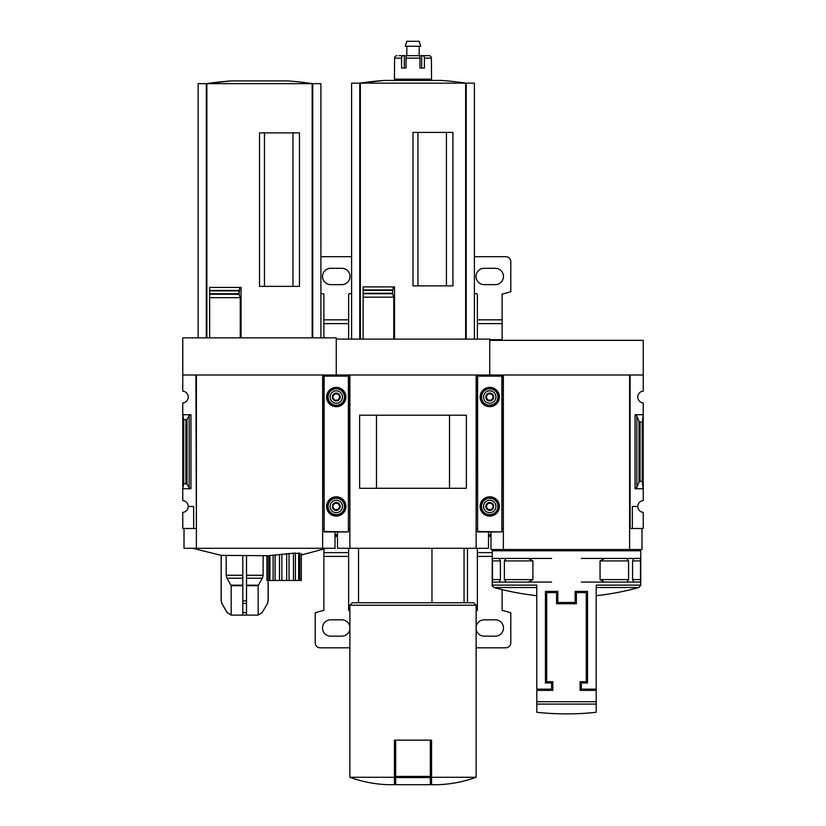 <?xml version="1.0" encoding="UTF-8"?>
<svg xmlns="http://www.w3.org/2000/svg" width="826" height="826" viewBox="0 0 826 826"><rect width="100%" height="100%" fill="white"/><g stroke="black" fill="none" stroke-linecap="round" stroke-linejoin="round"><path stroke-width="1.24" d="M503.354 528.485L502.858 375.004L489.746 375.004L489.746 340.343L643.227 340.343L643.227 391.111A5.937 5.937 0 0 0 637.775 397.038A5.937 5.937 0 0 0 643.227 402.954L643.227 500.535A5.937 5.937 0 0 0 637.775 506.452A5.937 5.937 0 0 0 643.227 512.368L643.227 528.485L632.334 528.485L632.334 506.452L637.775 506.452M492.213 550.766L640.749 550.766L640.749 585.128L596.186 585.128L596.186 689.142L581.339 689.142L581.339 682.957L587.523 682.957L587.523 591.364L575.144 591.364L575.144 602.505L557.818 602.505L557.818 591.364L545.439 591.364L545.439 682.957L551.634 682.957L551.634 689.142L536.776 689.142L536.776 585.128L492.213 585.128L492.213 550.766L493.452 549.527M504.387 579.604L506.09 582.082L528.413 582.082L532.904 579.604L504.387 579.604L504.387 560.916L506.09 558.438L492.472 558.438L492.472 582.082L499.172 582.082L500.391 579.604L500.391 560.916L499.018 558.438M532.904 579.604L532.904 560.916L528.413 558.438L506.09 558.438M640.501 558.438L640.501 582.082L633.79 582.082L632.582 579.604L632.582 560.916L633.79 558.438L640.522 558.438L633.945 558.438M633.79 558.438L626.872 558.438L628.576 560.916L628.576 579.604L626.872 582.082L604.549 582.082L600.058 579.604L600.058 560.916L604.549 558.438L626.913 558.438M538.015 690.381L538.015 689.142M594.947 689.142L594.947 690.381M576.383 603.744L576.383 592.603L586.284 592.603L586.284 681.718L580.1 681.718L580.1 690.381L596.186 690.381L596.186 712.27L596.186 704.082L536.776 704.082L536.776 712.27L536.776 690.381L552.862 690.381L552.862 681.718L546.678 681.718L546.678 592.603L556.579 592.603L556.579 603.744L576.383 603.744M501.867 528.485L502.858 528.485M349.873 528.485L349.377 375.004L336.254 375.004L336.254 339.104L489.746 339.104L489.746 375.623L489.746 375.004L476.623 375.004L476.127 528.485M643.227 375.004L630.104 375.004L630.104 528.485L629.608 375.004L629.608 549.527L490.974 549.527L490.974 531.944M630.104 528.485L632.334 528.485M636.836 487.423L638.973 482.208L640.088 481.372L642.236 481.372L643.227 488.755L635.06 488.755L636.836 487.423L636.836 416.056L635.06 414.735L643.227 414.735L642.236 422.107L640.088 422.107L638.973 421.281L636.836 416.056M642.236 481.372L642.236 422.107M629.608 528.485L629.608 549.527L641.988 549.527L641.988 528.485M629.608 375.004L503.354 375.004L503.354 549.527M581.339 558.438L604.549 558.438M581.339 582.082L604.549 582.082M633.945 582.082L626.913 582.082M551.634 558.438L528.413 558.438M551.634 582.082L528.413 582.082M506.09 582.082L499.018 582.082M492.472 558.438L499.172 558.438M464.057 602.753L464.057 548.288M446.422 285.879L446.422 132.397M417.956 285.879L417.956 132.397M474.392 339.104L474.392 83.158L351.608 83.158L351.608 339.104M363.12 339.104L363.12 293.777L363.12 297.174L393.754 297.174L392.474 293.251L393.3 286.901L394.529 286.901L394.529 339.104M392.536 293.777L363.12 293.777L363.12 286.901L363.12 289.926L392.515 289.926M413 285.879L452.937 285.879L452.937 132.397L413 132.397L413 285.879M393.754 339.104L393.754 297.174M392.474 293.251L363.12 293.251L363.12 290.38L392.474 290.38M394.436 777.276L349.873 777.276C362.273 781.778 375.066 784.256 388.241 784.7L394.436 784.7L394.436 740.137L395.675 740.137L395.675 784.7L430.325 784.7L430.325 777.565L395.675 777.565M348.386 528.485L349.377 528.485M196.392 528.485L195.896 375.004L182.773 375.004L182.773 337.865L336.254 337.865L336.254 375.623L336.254 375.004L323.142 375.004L322.646 528.485M476.623 528.485L477.614 528.485M488.507 531.944L488.507 548.288L337.493 548.288L337.493 531.944M349.873 548.288L349.873 375.004L476.127 375.004L476.127 548.288M466.37 488.28L359.63 488.28L359.63 415.199L466.37 415.199L466.37 488.28M449.509 488.259L449.509 415.23L376.491 415.23L376.491 488.259L449.509 488.259M476.127 777.276L431.564 777.276L431.564 784.7L437.759 784.7C450.934 784.256 463.727 781.778 476.127 777.276L476.127 605.221L349.873 605.221L349.873 777.276M431.564 777.276L431.564 740.137L395.675 740.137M349.873 605.221L352.351 602.753L473.649 602.753L476.127 605.221M431.967 602.753L431.967 548.288M430.325 740.137L430.325 777.565M363.12 286.901L393.3 286.901M466.225 339.104L466.225 83.158A371.328 371.328 0 0 0 441.425 80.411L384.575 80.411A371.328 371.328 0 0 0 359.754 83.158L384.575 80.411M359.775 339.104L359.775 83.158M406.041 68.031L406.041 58.13A2.478 0.929 -90 0 1 406.97 55.662L419.03 55.662A2.478 0.929 90 0 1 419.959 58.13L419.959 68.031L421.673 68.031L421.673 55.662L428.931 55.662A2.478 2.447 90 0 1 431.389 58.13L431.564 79.172L394.436 79.172L394.611 58.13A2.478 2.447 -90 0 1 397.069 55.662A2.478 2.447 -90 0 0 394.611 58.13L401.57 58.13L401.57 68.031L406.041 68.031L404.327 68.031L404.327 55.662L400.755 55.662M419.959 68.031L424.43 68.031L424.43 58.13A2.478 1.528 -90 0 0 422.902 55.662M399.041 55.662L403.098 55.662A2.478 1.528 90 0 0 401.57 58.13M404.327 55.662L421.673 55.662M426.959 55.662L428.931 55.662M400.62 80.411L400.62 79.172M406.815 55.662L406.815 46.256M405.246 46.256L420.754 46.256L419.185 41.3L406.815 41.3L405.246 46.256M501.867 531.459L501.867 375.623L477.614 375.623L477.614 531.944L501.867 531.944L477.614 531.459M480.092 397.038A9.654 9.654 0 0 0 494.567 405.39A9.654 9.654 0 0 0 494.567 388.674A9.654 9.654 0 0 0 480.092 397.038M480.092 506.452A9.654 9.654 0 0 0 494.567 514.815A9.654 9.654 0 0 0 494.567 498.088A9.654 9.654 0 0 0 480.092 506.452M493.318 506.452L491.532 509.549L487.959 509.549L486.173 506.452L487.959 503.354L491.532 503.354L493.318 506.452L491.532 503.354L487.959 503.354L486.173 506.452L487.959 509.549L491.532 509.549L493.318 506.452M485.781 506.452A3.965 3.965 0 0 0 491.718 509.879A3.965 3.965 0 0 0 491.718 503.024A3.965 3.965 0 0 0 485.781 506.452M483.551 506.452A6.185 6.185 0 0 0 492.833 511.81A6.185 6.185 0 0 0 492.833 501.093A6.185 6.185 0 0 0 483.551 506.452M480.329 506.452A9.406 9.406 0 0 0 494.444 514.598A9.406 9.406 0 0 0 494.444 498.305A9.406 9.406 0 0 0 480.329 506.452M493.318 397.038L491.532 400.125L487.959 400.125L486.173 397.038L487.959 393.94L491.532 393.94L493.318 397.038L491.532 393.94L487.959 393.94L486.173 397.038L487.959 400.125L491.532 400.125L493.318 397.038M485.781 397.038A3.965 3.965 0 0 0 491.718 400.465A3.965 3.965 0 0 0 491.718 393.599A3.965 3.965 0 0 0 485.781 397.038M483.551 397.038A6.185 6.185 0 0 0 492.833 402.396A6.185 6.185 0 0 0 492.833 391.669A6.185 6.185 0 0 0 483.551 397.038M480.329 397.038A9.406 9.406 0 0 0 494.444 405.184A9.406 9.406 0 0 0 494.444 388.891A9.406 9.406 0 0 0 480.329 397.038M474.392 256.669L505.832 256.669A4.956 4.956 0 0 1 510.788 261.625L510.788 291.599A61.888 61.888 0 0 1 502.115 294.035L502.115 323.627L477.366 323.627L477.366 339.104M477.366 323.627L477.366 294.035A61.888 61.888 0 0 1 474.392 293.354M492.213 556.414L477.366 556.414L477.366 610.435A61.888 61.888 0 0 0 476.127 610.703M477.366 556.414L477.366 548.288M476.127 647.801L505.832 647.801A4.956 4.956 0 0 0 510.788 642.855L510.788 612.871A61.888 61.888 0 0 0 502.115 610.435L502.115 589.609M502.115 340.343L502.115 323.627M476.127 629.412A8.167 8.167 0 0 0 484.17 636.165L495.311 636.165A8.167 8.167 0 0 0 503.478 627.997A8.167 8.167 0 0 0 495.311 619.83L484.17 619.83A8.167 8.167 0 0 0 476.127 626.583M490.974 535.413L488.507 535.413M490.974 534.587L488.507 534.587M495.311 284.64A8.167 8.167 0 0 0 503.478 276.473A8.167 8.167 0 0 0 495.311 268.305L484.17 268.305A8.167 8.167 0 0 0 476.003 276.473A8.167 8.167 0 0 0 484.17 284.64L495.311 284.64M182.773 375.004L182.773 391.111A5.937 5.937 0 0 1 188.225 397.038A5.937 5.937 0 0 1 182.773 402.954L182.773 500.535A5.937 5.937 0 0 1 188.225 506.452L193.666 506.452L193.666 528.485L195.896 528.485M193.666 528.485L182.773 528.485L182.773 512.368A5.937 5.937 0 0 0 188.225 506.452M231.435 615.122L257.898 615.122L231.435 615.122L227.14 612.655L221.812 603.414L227.243 612.655L221.884 603.414L221.223 600.936L221.223 555.371L268.698 555.712L268.698 580.471L266.953 580.471L266.953 555.712M298.64 553.069L298.64 580.471L299.848 580.471L299.848 553.172L298.64 553.069C295.708 553.647 294.634 553.637 295.409 553.028L268.698 555.702M301.335 580.471L301.335 553.513L301.335 580.471L299.848 580.471M292.941 286.374L292.941 132.893M264.465 286.374L264.465 132.893M320.911 337.865L320.911 83.653L312.744 83.653L312.744 337.865L312.744 83.653L198.126 83.653L198.126 337.865M239.013 290.422L209.639 290.422L209.639 287.396L209.639 337.865L209.639 294.273L239.034 294.273L239.798 287.396L241.037 287.396L241.037 337.865M259.519 286.374L299.456 286.374L299.456 132.893L259.519 132.893L259.519 286.374M239.034 294.273L240.252 297.67L240.252 337.865M209.639 297.67L240.252 297.67M238.972 293.86L238.972 290.762M209.639 287.396L239.798 287.396M190.94 414.735L182.773 414.735L183.764 419.928L187.027 419.34L189.164 415.664L190.94 414.735L190.94 488.755L182.773 488.755L183.764 483.561L183.764 419.928M190.94 488.755L189.164 487.815L187.027 484.139L183.764 483.561M323.142 528.485L324.133 528.485M335.026 531.944L335.026 548.288L184.012 548.288L184.012 528.485M196.392 548.288L196.392 375.004L322.646 375.004L322.646 548.288M312.744 337.865L312.744 83.653A371.328 371.328 0 0 0 287.933 80.907L231.094 80.907A371.328 371.328 0 0 0 206.273 83.653L231.094 80.907M206.293 337.865L206.293 83.653L206.293 337.865M267.211 555.712L267.211 580.471M269.906 555.568L269.906 580.471L268.698 580.471M273.138 555.155L273.138 580.471L269.906 580.471M275.089 554.896L275.089 580.471L273.138 580.471M279.498 554.339L279.498 580.471L275.089 580.471M281.862 554.07L281.862 580.471L279.498 580.471M286.684 553.565L286.684 580.471L281.862 580.471M289.048 553.368L289.048 580.471L286.684 580.471M293.457 553.09L293.457 580.471L289.048 580.471M295.409 553.028L295.409 580.471L293.457 580.471M295.409 580.471L298.64 580.471M242.803 555.712L242.803 612.655L242.803 603.414L246.52 603.414L246.52 612.655L246.52 555.712M226.19 555.712L226.19 575.257L226.995 578.221L231.177 585.686L231.177 615.112L227.243 612.655L231.177 615.112L242.803 615.112L242.803 612.655L246.52 612.655L246.52 615.112L258.156 615.112L258.156 585.686L262.338 578.221L263.133 575.257L263.133 555.712M258.156 615.112L262.09 612.655L267.521 603.414L268.182 600.936L268.182 580.471M268.109 580.471L268.109 600.936L267.438 603.414M348.386 531.459L348.386 375.623L324.133 375.623L324.133 531.944L348.386 531.944L324.133 531.459M326.6 397.038A9.654 9.654 0 0 0 341.086 405.39A9.654 9.654 0 0 0 341.086 388.674A9.654 9.654 0 0 0 326.6 397.038M326.6 506.452A9.654 9.654 0 0 0 341.086 514.815A9.654 9.654 0 0 0 341.086 498.088A9.654 9.654 0 0 0 326.6 506.452M339.827 506.452L338.04 509.549L334.468 509.549L332.682 506.452L334.468 503.354L338.04 503.354L339.827 506.452L338.04 503.354L334.468 503.354L332.682 506.452L334.468 509.549L338.04 509.549L339.827 506.452M332.3 506.452A3.965 3.965 0 0 0 338.237 509.879A3.965 3.965 0 0 0 338.237 503.024A3.965 3.965 0 0 0 332.3 506.452M330.07 506.452A6.185 6.185 0 0 0 339.352 511.81A6.185 6.185 0 0 0 339.352 501.093A6.185 6.185 0 0 0 330.07 506.452M326.848 506.452A9.406 9.406 0 0 0 340.962 514.598A9.406 9.406 0 0 0 340.962 498.305A9.406 9.406 0 0 0 326.848 506.452M339.827 397.038L338.04 400.125L334.468 400.125L332.682 397.038L334.468 393.94L338.04 393.94L339.827 397.038L338.04 393.94L334.468 393.94L332.682 397.038L334.468 400.125L338.04 400.125L339.827 397.038M332.3 397.038A3.965 3.965 0 0 0 338.237 400.465A3.965 3.965 0 0 0 338.237 393.599A3.965 3.965 0 0 0 332.3 397.038M330.07 397.038A6.185 6.185 0 0 0 339.352 402.396A6.185 6.185 0 0 0 339.352 391.669A6.185 6.185 0 0 0 330.07 397.038M326.848 397.038A9.406 9.406 0 0 0 340.962 405.184A9.406 9.406 0 0 0 340.962 388.891A9.406 9.406 0 0 0 326.848 397.038M351.608 293.354A61.888 61.888 0 0 1 348.634 294.035L348.634 323.627L323.885 323.627L323.885 337.865M323.885 323.627L323.885 294.035A61.888 61.888 0 0 1 320.911 293.354M348.634 548.288L348.634 556.414L323.885 556.414L323.885 610.435A61.888 61.888 0 0 0 315.212 612.871L315.212 642.855A4.956 4.956 0 0 0 320.168 647.801L349.873 647.801M323.885 556.414L323.885 549.269M349.873 610.703A61.888 61.888 0 0 0 348.634 610.435L348.634 556.414M348.634 339.104L348.634 323.627M351.608 256.669L320.911 256.669M349.873 626.583A8.167 8.167 0 0 0 341.83 619.83L330.689 619.83A8.167 8.167 0 0 0 322.522 627.997A8.167 8.167 0 0 0 330.689 636.165L341.83 636.165A8.167 8.167 0 0 0 349.873 629.412M337.493 535.413L335.026 535.413M337.493 534.587L335.026 534.587M341.83 284.64A8.167 8.167 0 0 0 349.997 276.473A8.167 8.167 0 0 0 341.83 268.305L330.689 268.305A8.167 8.167 0 0 0 322.522 276.473A8.167 8.167 0 0 0 330.689 284.64L341.83 284.64M536.776 701.697L596.186 701.697M635.06 488.755L635.06 414.735M640.088 481.372L640.088 422.107M638.973 482.208L638.973 421.281M492.213 585.128C491.635 585.273 492.244 586.068 494.031 587.513L536.776 587.513M596.186 587.513L638.932 587.513L640.749 585.128M632.582 560.916L640.656 560.916M632.582 579.604L640.656 579.604M600.058 560.916L628.576 560.916M600.058 579.604L628.576 579.604M500.391 579.604L492.306 579.604M500.391 560.916L492.306 560.916M532.904 560.916L504.387 560.916M465.647 339.104L465.647 83.158M360.353 339.104L360.353 83.158M430.325 776.409L395.675 776.409M406.041 58.13L419.959 58.13M424.43 58.13L431.389 58.13M501.867 376.119L477.614 376.119M481.558 506.452A8.188 8.188 0 0 0 493.834 513.545A8.188 8.188 0 0 0 493.834 499.358A8.188 8.188 0 0 0 481.558 506.452M481.558 397.038A8.188 8.188 0 0 0 493.834 404.12A8.188 8.188 0 0 0 493.834 389.944A8.188 8.188 0 0 0 481.558 397.038M492.213 552.625L477.366 552.625M490.974 536.57L488.507 536.57M502.115 339.682L489.746 339.682M502.115 319.838L477.366 319.838M312.166 337.865L312.166 83.653M206.872 337.865L206.872 83.653M209.639 293.746L238.921 293.746M209.639 290.876L238.921 290.876M185.912 483.561L185.912 419.928M189.164 487.815L189.164 415.664M187.027 484.139L187.027 419.34M246.52 585.686L258.156 585.686M246.52 585.19L258.29 585.19M246.52 578.221L262.338 578.221M246.52 575.257L263.133 575.257M262.09 612.655L267.521 603.414M226.995 578.221L242.803 578.221M226.19 575.257L242.803 575.257M231.043 585.19L242.803 585.19M231.177 585.686L242.803 585.686M242.803 600.936L246.52 600.936M221.812 603.414L221.223 600.936M348.386 376.119L324.133 376.119M328.077 506.452A8.188 8.188 0 0 0 340.353 513.545A8.188 8.188 0 0 0 340.353 499.358A8.188 8.188 0 0 0 328.077 506.452M328.077 397.038A8.188 8.188 0 0 0 340.353 404.12A8.188 8.188 0 0 0 340.353 389.944A8.188 8.188 0 0 0 328.077 397.038M348.634 552.625L323.885 552.625M337.493 536.57L335.026 536.57M348.634 319.838L323.885 319.838M494.031 587.513A272.312 272.312 0 0 0 536.776 595.701M596.186 595.701A272.312 272.312 0 0 0 638.932 587.513M639.51 549.527L640.749 550.766M536.776 712.27A272.312 272.312 0 0 0 596.186 712.27M467.464 602.753L467.464 548.288M358.536 602.753L358.536 548.288M425.38 80.411L425.38 79.172M419.185 55.662L419.185 46.256M301.593 554.948L326.353 548.288M192.675 548.288L221.223 555.371M262.183 612.655L257.898 615.122M221.151 600.936L221.151 555.371"/></g></svg>
